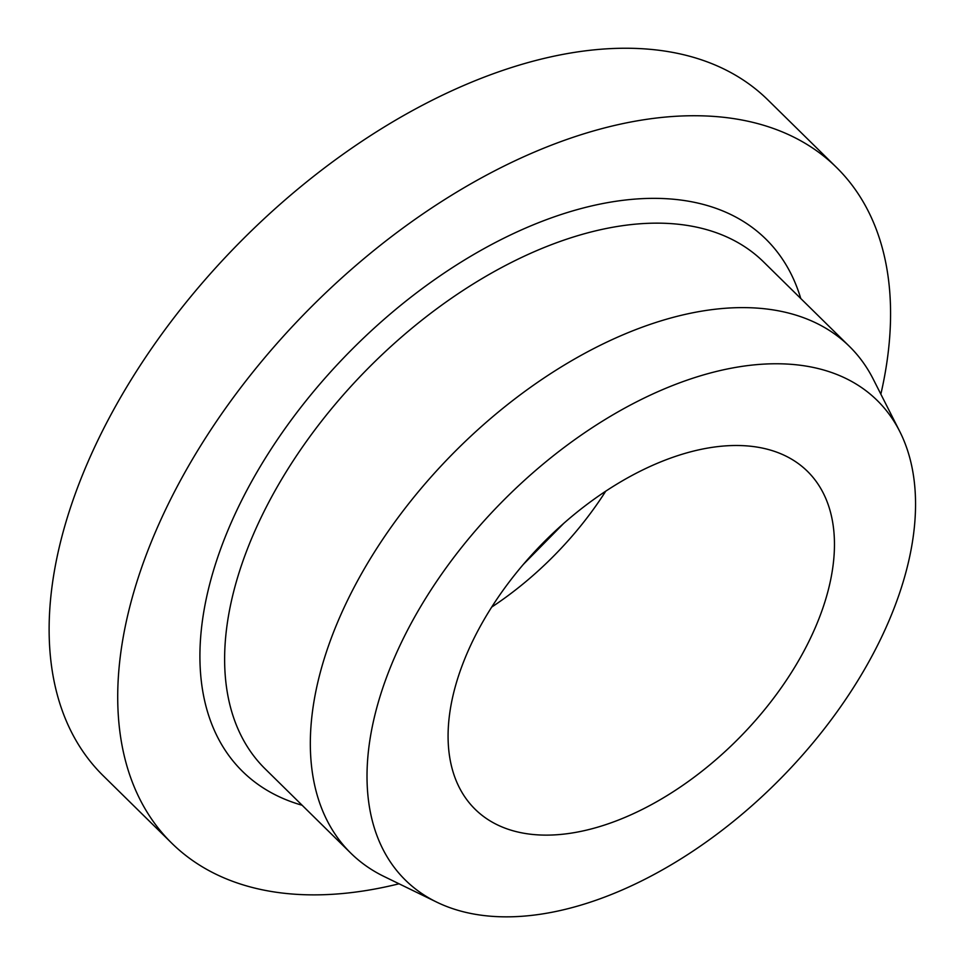 <?xml version="1.0" encoding="UTF-8"?>
<svg xmlns="http://www.w3.org/2000/svg" width="965" height="965" viewBox="0 0 965 965"><rect width="100%" height="100%" fill="white"/><g stroke="black" fill="none" stroke-linecap="round" stroke-linejoin="round"><path stroke-width="1.45" d="M880.852 394.166A473.96 276.569 134.5 0 0 836.546 167.476L767.959 99.986A473.96 276.569 134.5 0 0 627.202 48.25A473.96 276.569 134.5 0 0 160.009 336.544A473.96 276.569 134.5 0 0 103.086 775.619L171.673 843.108A473.96 276.569 134.5 0 0 399.052 883.783M899.766 431.488L873.253 379.173A355.47 207.427 134.5 0 0 849.453 346.423A355.47 207.427 134.5 0 0 743.882 307.618A355.47 207.427 134.5 0 0 393.491 523.838A355.47 207.427 134.5 0 0 350.802 853.144A355.47 207.427 134.5 0 0 383.925 876.425L436.663 902.094A336.423 196.317 134.5 0 0 781.204 777.971A336.423 196.317 134.5 0 0 899.766 431.488A336.423 196.317 134.5 0 0 777.332 363.769A336.423 196.317 134.5 0 0 428.026 594.561A336.423 196.317 134.5 0 0 436.663 902.094M836.546 167.476A473.96 276.569 134.5 0 0 695.789 115.74A473.96 276.569 134.5 0 0 228.596 404.033A473.96 276.569 134.5 0 0 171.673 843.108M737.115 445.504A236.98 138.285 134.5 0 0 503.525 589.651A236.98 138.285 134.5 0 0 475.057 809.189A236.98 138.285 134.5 0 0 739.841 737.272A236.98 138.285 134.5 0 0 807.5 471.366A236.98 138.285 134.5 0 0 737.115 445.504M849.453 346.423L763.725 262.058A355.47 207.427 134.5 0 0 366.543 369.921A355.47 207.427 134.5 0 0 265.061 768.779L350.802 853.144M800.769 298.511A373.238 217.8 134.5 0 0 348.872 352.527A373.238 217.8 134.5 0 0 302.117 805.244M605.694 491.245A236.98 138.285 -45.5 0 1 491.692 607.094M563.524 523.585L523.344 564.404"/></g></svg>
